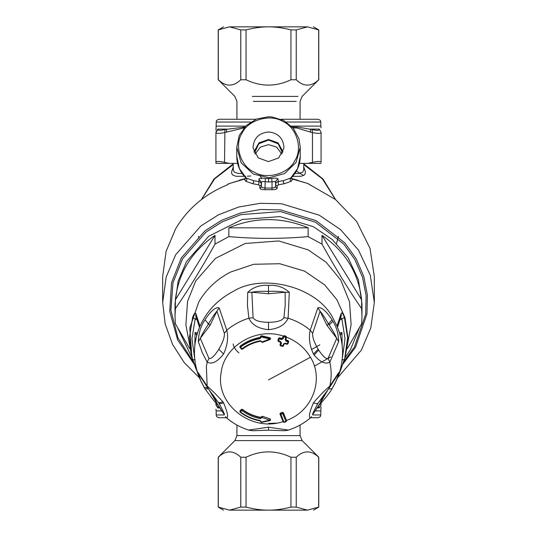 <?xml version="1.0" encoding="UTF-8"?>
<svg xmlns="http://www.w3.org/2000/svg" width="537" height="537" viewBox="0 0 537 537"><rect width="100%" height="100%" fill="white"/><g stroke="black" fill="none" stroke-linecap="round" stroke-linejoin="round"><path stroke-width="0.81" d="M281.898 154.119L276.636 147.125L268.5 144.628L260.364 147.125L255.102 154.119M254.491 152.964L258.834 143.775L268.5 140.056L278.166 143.775L282.509 152.964M283.912 146.796L283.818 148.407L278.696 157.905L268.5 161.61L258.304 157.905L253.182 148.407L253.088 146.796C254.068 137.861 259.203 132.921 268.5 131.981C277.797 132.921 282.932 137.861 283.912 146.796M283.026 151.743L278.072 142.882L268.5 139.459L258.928 142.882L253.974 151.743M191.857 356.957L185.889 324.757L187.581 301.324L195.75 280.911L215.485 258.364L245.161 243.503L278.676 240.945L308.245 249.893L326.16 262.284L340.767 280.086L349.533 301.814L351.111 324.757L345.143 356.957M192.206 358.166L177.499 327.516M189.695 348.627L175.357 323.69L175.015 316.165L175.357 308.647C188.574 289.477 201.784 267.976 214.995 244.127L228.863 236.609C255.29 238.952 281.717 238.952 308.137 236.609L322.005 244.127C335.216 267.983 348.432 289.483 361.643 308.647L361.985 316.165L361.643 323.69L347.305 348.627M175.357 299.874C178.459 272.883 191.669 251.376 214.995 235.36L175.357 299.874L175.357 308.647M214.995 235.36L214.995 244.127M228.863 227.836C255.29 216.867 281.71 216.867 308.137 227.836L228.863 227.836L228.863 236.609M308.137 227.836L308.137 236.609M322.005 235.36C345.331 251.376 358.541 272.883 361.643 299.874L322.005 235.36L322.005 244.127M361.643 308.647L361.643 299.874M359.501 327.516L350.54 349.513L344.794 358.166M175.015 316.165L175.015 303.781L178.123 281.307L186.46 261.66L208.718 236.24L242.18 219.485L279.972 216.592L313.319 226.688L332.161 239.448L347.989 257.538L358.421 279.757L361.985 303.781L361.985 316.165M337.887 377.182L337.001 379.156C344.405 361.482 344.405 343.808 337.001 326.134L341.156 313.541L341.297 315.602L337.498 327.302M340.733 317.555L341.881 319.085L340.082 319.703M341.156 313.541C341.747 312.064 342.821 313.333 344.371 317.34L341.881 319.085L345.022 338.713L342.324 358.434M344.371 317.34L347.62 337.82L344.734 358.367L341.156 368.61M195.844 368.61L192.266 358.367L189.38 337.82L192.629 317.34C194.179 313.333 195.253 312.064 195.844 313.541L199.999 326.134C192.595 343.808 192.595 361.482 199.999 379.156L199.113 377.182M195.844 313.541L195.703 315.602L199.502 327.302M344.371 359.555L341.881 359.911M337.901 377.155L341.257 368.348L341.176 366.147M340.283 335.444L341.948 332.51L339.592 333.068M340.176 335.048L341.948 332.51L342.136 345.009M192.629 317.34L195.119 319.085L196.267 317.555M192.629 359.555L195.119 359.911M197.408 333.068L195.052 332.51L196.824 335.048M194.864 345.009L195.052 332.51L196.717 335.444M275.555 186.453L276.025 187.574L277.173 188.104C276.964 189.185 275.233 189.722 271.97 189.709L272.031 188.057L274.521 187.688L275.555 186.453L275.555 182.312L274.521 181.486L272.031 181.795L271.675 178.418C275.676 177.922 277.79 178.143 278.025 179.076L276.24 180.304L275.555 182.312M277.173 188.104L277.173 185.789L276.025 185.258L275.555 184.137L276.24 182.54L278.025 181.587L283.724 180.573L291.202 177.901L291.007 178.479M272.031 188.057L264.969 188.057L265.325 178.418L268.5 178.586L268.5 181.976L272.031 181.795L272.031 188.057M271.675 178.418L268.5 178.586M265.325 178.418C261.324 177.922 259.21 178.143 258.975 179.076L261.445 182.312L261.445 186.453L262.479 187.688L264.969 188.057L265.03 189.709C261.774 189.722 260.042 189.185 259.827 188.104L259.827 185.789L258.612 184.856L258.975 181.587L253.276 180.573L245.778 177.875M261.445 182.312L262.479 181.486L268.5 181.976M259.827 185.789L260.975 185.258L261.445 184.137L260.76 182.54L258.975 181.587L258.975 179.076M261.445 186.453L260.975 187.574L259.827 188.104M277.173 185.789L278.388 184.856L278.025 179.076M310.406 185.191L307.929 183.52L291.933 178.928L292.35 179.62L291.262 181.291L284.301 183.701L278.388 184.856M291.262 181.291L290.155 180.036L290.423 178.445L297.592 168.598L300.25 156.368C300.123 164.705 297.102 171.887 291.202 177.901M268.5 116.764L271.903 116.938L283.724 120.496L293.229 128.135L298.968 138.687L300.243 147.279L296.082 162.402L284.603 173.572L269.118 177.787L253.276 174.062L241.147 162.758L236.757 147.279L239.227 135.478L246.053 125.705L256.485 119.039L268.5 116.764M254.122 172.088C240.462 166.383 233.897 144.876 242.187 132.975C248.121 119.845 270.5 113.529 282.878 121.496C296.538 127.202 303.103 148.715 294.813 160.61C288.879 173.746 266.5 180.056 254.122 172.088M194.266 364.314L177.646 339.928L169.732 311.332L171.531 282.697L181.425 257.753L205.047 230.769L221.647 220.264L240.563 212.988L260.667 209.504L280.676 209.92L316.071 220.626L344.781 242.825L355.964 258.425L363.71 276.199L367.409 295.088L366.972 313.897L355.575 347.15L342.734 364.314M307.963 183.627L335.504 199.529L356.642 221.466L370 248.342L374.329 276.521L374.329 302.452L370.812 327.885L361.374 350.131L337.639 377.746M330.873 356.85L314.373 366.133M199.361 377.746L184.359 362.77L172.585 344.479L165.161 323.898L162.671 302.452L162.671 276.508L166.108 251.363L175.626 228.829C187.581 208.745 204.792 194.112 227.245 184.929L229.037 183.627L245.067 178.928L244.65 179.62L245.738 181.291L252.699 183.701L258.612 184.856M162.671 302.452L166.188 277.011L175.626 254.773L200.825 225.996L218.525 214.787L238.703 207.027L260.143 203.315L281.489 203.751L319.24 215.176L340.572 229.628L358.488 250.108L370.295 275.253L374.329 302.452M245.738 181.291L246.845 180.036L246.577 178.445L239.408 168.598L236.75 156.368L236.75 147.279M245.993 178.479L229.037 183.627M294.9 173.478L298.767 173.431L302.653 172.155L303.727 170.108L303.774 163.322M242.207 173.471L238.233 173.431L234.347 172.155L233.273 170.108L233.226 163.322M303.774 166.933L305.452 172.015L305.191 173.76L304.291 175.028L301.19 176.264L292.631 176.384M233.226 166.933L231.554 172.021L231.823 173.78L232.729 175.042L236.032 176.297L245.57 176.311M247.295 176.21L250.772 175.982M240.529 347.204L240.14 346.513L240.046 347.459L240.529 347.204L242.388 349.157C247.765 345.096 253.833 342.438 260.599 341.176L262.445 342.364L270.124 339.471L270.628 338.84L270.138 338.209L261.351 336.128L260.009 337.82C252.625 339.183 246 342.082 240.14 346.513L240.046 347.459L241.408 349.07L242.388 349.157L241.408 349.07L241.892 348.822C247.369 344.687 253.551 341.975 260.445 340.686L262.13 341.928L269.923 338.995L261.23 336.941L260.123 338.625C252.84 339.968 246.308 342.834 240.529 347.204L240.046 347.459L241.408 349.097M262.13 341.928L262.445 342.364L261.445 341.888L262.439 342.405L270.118 339.512L270.628 338.84L270.138 337.813L269.923 338.995M262.11 341.814L261.445 341.888M260.123 338.625L260.009 337.424C252.625 338.787 246 341.686 240.14 346.123L239.885 346.976M261.25 337.028L260.552 336.907L261.23 336.941L261.351 335.732L260.539 336.41M260.539 336.786L260.539 336.417M240.14 346.123L240.046 347.09M260.009 337.424L260.566 336.625M261.351 335.732L270.138 337.813M288.617 341.552L288.194 340.673L286.201 340.002L285.785 339.122M280.012 345.096L280.052 344.506L280.489 345.768L282.475 346.446L283.368 346.023L284.093 344.076L285.013 343.646L287 344.318L287.892 343.895L288.658 341.66L286.201 340.398L285.785 339.485L286.55 337.27L285.785 339.505M280.797 342.499L280.052 344.506M277.904 340.7L277.944 340.109L278.381 341.371L280.817 342.673L280.052 344.875L280.475 345.721L282.462 346.405L283.368 346.009L284.093 344.056L284.999 343.599L286.986 344.271L287.892 343.875L288.611 341.935L285.999 341.183L285.154 339.418L285.785 339.485L285.154 339.418L285.879 337.451L283.885 336.766L283.16 338.74L282.469 338.35L281.563 338.807L281.563 338.411L279.576 337.726L278.669 338.149L277.944 340.109M281.563 338.411L282.469 337.988L283.187 336.041C256.055 326.858 223.815 346.076 221.076 373.047C215.324 404.274 251.571 432.58 283.187 421.558M286.51 420.437L286.087 421.652L284.093 422.337L283.194 421.941L280.052 414.228L280.475 413.376L282.462 412.698L283.368 413.094L286.51 420.437L283.368 412.725L282.462 412.356L280.475 413.04L280.052 413.859M261.338 422.431L270.124 420.578L270.628 419.894L270.124 419.269L269.923 420.223L262.13 417.497L260.445 418.618C253.551 417.33 247.369 414.618 241.892 410.483L240.529 411.919C246.308 416.296 252.84 419.155 260.123 420.498L261.23 422.055L269.923 420.223L270.138 420.531L270.628 419.9L270.124 418.927L262.445 416.249L260.599 417.309C253.833 416.054 247.765 413.389 242.388 409.328L241.408 409.389L240.046 410.825L240.14 412.127C246 416.564 252.625 419.464 260.009 420.827L261.324 422.431M240.14 411.731L240.046 410.825M279.576 337.726L278.669 338.518L277.944 340.478L278.367 341.324L280.777 342.559M283.16 338.74L281.348 339.592L279.354 338.901L278.669 338.149M281.348 339.592L281.563 338.807L279.576 338.122L278.629 340.867L280.623 341.552L281.469 343.318L280.777 342.921M281.469 343.318L280.744 345.271L280.052 344.875M262.143 417.182L261.485 417.182L262.13 417.497L262.445 416.584L260.599 417.645C253.833 416.39 247.765 413.725 242.388 409.664L241.408 409.751L240.046 411.188L240.14 412.127L240.046 411.188L240.529 411.919L240.14 412.127L240.529 411.919M262.11 417.598L261.425 416.806M269.923 420.223L270.138 420.531L261.351 422.384L260.552 421.612L261.23 422.055M261.25 421.975L260.566 421.169M239.885 411.564L240.16 412.174C246.013 416.611 252.632 419.511 260.015 420.874L260.566 421.532M280.012 413.638L280.052 414.228L280.744 414.309L282.737 413.624L285.879 421.357L283.885 422.035L280.475 413.04M284.093 335.591L283.885 336.766L283.194 336.39L284.093 335.591L286.087 336.269L285.879 337.451L286.51 337.525L286.087 336.672L284.093 335.994L283.194 336.39L282.469 337.988M261.485 417.182L261.445 416.705M280.744 345.271L280.475 345.721L280.744 345.271L282.737 345.956L282.462 346.405L283.368 346.009L282.737 345.956L283.462 343.995L285.275 343.143L287.268 343.821L287.993 341.854L288.617 341.921M198.361 341.7L200.274 338.297L208.953 358.427C211.075 359.24 214.37 356.179 218.848 349.238C222.862 342.351 224.701 337.055 224.365 333.343L216.921 311.212C214.713 313.756 211.927 317.991 208.551 323.912C204.919 329.389 202.16 334.182 200.274 338.297L209.967 325.496L216.921 311.212L219.15 307.855C214.578 306.385 208.222 314.702 204.966 319.844C200.784 325.972 198.583 333.255 198.361 341.7L202.328 352.775L207.161 362.133C211.9 364.61 217.364 361.918 223.56 354.051C227.426 345.539 228.5 337.585 226.782 330.188L219.15 307.855M247.705 292.363L251.86 292.256L253.088 317.756C254.874 320.69 260.009 322.2 268.5 322.301C276.991 322.2 282.133 320.69 283.912 317.756L285.207 305.13L285.14 292.256C281.052 291.383 275.501 291.094 268.5 291.39C261.492 291.094 255.948 291.383 251.86 292.256L268.5 293.739L285.14 292.256L289.295 292.363C283.684 287.087 276.75 284.758 268.5 285.375C260.244 284.758 253.316 287.087 247.705 292.363L247.456 305.459L248.879 318.206C251.9 324.892 258.438 328.718 268.5 329.671C278.562 328.718 285.1 324.892 288.121 318.206L289.295 292.363M318.152 349.238L318.683 350.084C322.992 356.514 326.113 359.293 328.047 358.427L336.726 338.297L327.033 325.496L320.079 311.212L312.635 333.343C312.299 337.055 314.138 342.351 318.152 349.238L313.44 354.051L314.078 355.031C320.267 362.213 325.516 364.583 329.839 362.133L338.639 341.7C338.511 333.927 336.585 327.114 332.88 321.267L332.034 319.844C328.778 314.702 322.415 306.379 317.85 307.855L310.218 330.188C308.5 337.592 309.574 345.539 313.44 354.051M338.639 341.7L336.726 338.297C335.068 334.564 332.551 330.161 329.174 325.093L328.449 323.912C325.073 317.985 322.287 313.749 320.079 311.212L317.85 307.855M208.953 358.427L207.161 362.133L206.362 366.583L207.161 386.103L198.193 372.752L200.603 380.397L204.966 388.781L208.551 388.963M224.365 333.343L226.782 330.188C233.273 324.771 240.636 320.777 248.879 318.206L253.088 317.756M283.912 317.756L288.121 318.206C296.364 320.777 303.727 324.771 310.218 330.188L312.635 333.343M286.087 336.269L286.51 337.155M328.047 389.594L318.152 403.112C314.138 410.302 312.299 414.161 312.635 414.678L320.079 403.294L323.496 395.386M312.635 414.678L319.448 404.623L327.932 389.808M226.782 418.041C228.487 417.014 227.413 411.939 223.56 402.817L222.922 401.824C216.733 395.01 211.484 389.775 207.161 386.103L208.316 388.788L199.261 374.853L198.361 372.685M248.879 430.03L268.5 427.197L288.121 430.03M328.449 388.963L332.034 388.781L335.195 383.022L337.8 376.739L338.733 372.571L337.739 374.853L328.684 388.788L329.839 386.103C325.1 389.996 319.636 395.568 313.44 402.817C309.574 411.939 308.5 417.021 310.218 418.041M328.047 358.427L329.839 362.133C331.584 370.121 331.584 378.108 329.839 386.103L338.639 372.685M209.068 389.808L216.908 403.274L224.365 414.678C224.701 414.161 222.862 410.302 218.848 403.112L208.316 388.788M224.365 414.678L217.552 404.623L213.504 395.386M296.229 79.765L290.953 79.765C275.984 86.88 261.016 86.88 246.047 79.765L240.771 79.765C233.286 86.88 225.808 86.88 218.324 79.765L218.324 29.904L229.547 26.85C221.593 26.85 221.593 26.85 229.547 26.85L307.453 26.85C315.407 26.85 315.407 26.85 307.453 26.85L318.676 29.904L318.676 79.765C311.192 86.88 303.714 86.88 296.229 79.765L296.229 29.904L307.453 26.85M240.771 79.765L240.771 29.904L246.047 29.904C254.169 27.823 261.653 26.803 268.5 26.85C275.347 26.803 282.831 27.823 290.953 29.904L296.229 29.904M246.047 79.765L246.047 29.904M290.953 79.765L290.953 29.904M229.547 26.85L240.771 29.904M286.355 122.047L320.784 122.047C320.911 120.697 319.971 119.771 317.958 119.274L281.113 119.274M255.894 119.274L219.042 119.274C217.029 119.771 216.089 120.697 216.216 122.047L250.645 122.047M224.855 119.274L223.345 119.274M217.7 129.155L217.814 129.095C215.471 126.598 215.471 126.598 217.814 129.095L217.834 129.531C218.056 130.605 220.412 130.605 224.909 129.531L244.758 127.027M292.249 127.027L297.632 127.081L312.091 129.531C316.588 130.605 318.944 130.605 319.166 129.531L319.186 129.095C321.529 126.598 321.529 126.598 319.186 129.095L321.066 132.149C321.066 127.162 321.066 127.162 321.066 132.149L321.066 132.585C320.864 133.659 317.991 133.659 312.453 132.585L312.091 129.531M319.186 129.095L321.066 132.149L319.186 129.095L310.258 129.095L310.661 132.149L312.453 132.585L312.453 162.389L307.829 163.376L299.418 163.376M291.356 126.101L320.851 126.101L321.066 127.826M318.756 133.391L317.978 133.371M316.051 133.189L315.239 133.082M218.237 133.391L217.545 133.371M216.586 133.21L216.203 133.035M217.834 129.531L215.934 132.585C216.143 133.659 219.009 133.659 224.547 132.585L243.973 127.913M245.651 126.101L216.149 126.101L215.934 130.142M226.339 132.149L226.742 129.095L217.814 129.095L215.934 132.149M224.909 129.531L224.547 162.389C219.022 161.12 216.149 161.12 215.934 162.389L215.934 132.585M215.934 163.376L215.934 162.389L215.934 163.376L229.171 163.376L224.547 162.389M237.582 163.376L229.171 163.376M312.453 162.389C317.978 161.12 320.851 161.12 321.066 162.389L321.066 132.585M321.066 163.376L307.829 163.376M240.771 457.235L246.047 457.235C261.016 450.12 275.984 450.12 290.953 457.235L296.229 457.235C303.714 450.12 311.192 450.12 318.676 457.235L318.676 507.096L307.453 510.15C315.407 510.15 315.407 510.15 307.453 510.15L229.547 510.15C221.593 510.15 221.593 510.15 229.547 510.15L218.324 507.096L218.324 457.235C225.808 450.12 233.286 450.12 240.771 457.235L240.771 507.096L229.547 510.15M246.047 457.235L246.047 507.096L240.771 507.096M296.229 457.235L296.229 507.096L290.953 507.096C282.831 509.177 275.347 510.197 268.5 510.15C261.653 510.197 254.169 509.177 246.047 507.096M290.953 457.235L290.953 507.096M307.453 510.15L296.229 507.096M310.587 417.726L317.958 417.726C319.971 417.229 320.911 416.303 320.784 414.953L320.851 410.899L315.521 410.899M221.479 410.899L216.149 410.899L216.216 414.953C216.089 416.303 217.029 417.229 219.042 417.726L226.413 417.726M224.855 417.726L223.345 417.726M319.3 407.845L319.186 407.905C321.529 410.402 321.529 410.402 319.186 407.905L318.166 406.731M217.814 407.905C215.471 410.402 215.471 410.402 217.814 407.905L215.934 404.851C215.934 409.838 215.934 409.838 215.934 404.851L217.814 407.905L219.566 407.905M218.834 406.731L217.834 407.469L215.934 404.415L216.7 403.757M320.414 403.79L320.797 403.965M319.166 407.469L321.066 404.851L320.951 404.099L320.3 403.757M320.851 410.899L321.066 406.858M317.434 407.905L319.186 407.905L321.066 404.851M215.934 402.918L215.934 404.415M321.066 402.918L321.066 404.415M283.368 412.725L282.737 413.624L282.462 412.356M283.885 422.035L283.2 421.981L280.012 414.02M345.137 356.984L347.875 337.478L345.002 317.676L336.813 299.586L324.623 284.818L304.627 271.151L279.79 263.734L253.733 264.278L230.447 272.105C216.894 279.166 206.362 289.067 198.844 301.801L189.783 328.006L191.863 356.984M341.257 368.348L345.15 356.93M337.88 377.196L337.001 379.156M337.001 326.134L333.511 319.267C318.85 287.55 263.56 272.306 232.984 291.551C217.794 299.545 206.799 311.071 199.999 326.134M199.099 377.155L191.85 356.93M199.999 379.156L199.12 377.196M194.676 358.434L191.977 338.713L195.119 319.085L196.918 319.703M265.03 189.709L271.97 189.709M284.301 183.701L283.274 182.238L283.724 180.573M193.427 361.972L177.995 338.001L170.907 310.319L172.961 282.784L182.573 258.794L205.886 232.172L222.271 221.801L240.932 214.619L280.515 211.591L315.441 222.164L343.774 244.067L354.809 259.458L362.448 276.998L366.106 295.639L365.67 314.199L354.427 347.016L343.573 361.972M252.699 183.701L253.726 182.238L253.276 180.573M303.586 175.512L296.404 171.055M311.359 349.634L319.804 344.828M327.503 324.784L329.362 323.22M233.226 164.564L214.565 178.928L201.57 199.475M198.509 236.367L198.925 238.166M336.504 243.496L338.491 236.367M335.43 199.475L322.435 178.928L303.774 164.564M209.497 324.784L207.638 323.22M260.445 340.686L260.599 341.176L260.445 340.686M286.503 420.424C312.346 411.409 324.415 379.599 310.46 357.259C304.929 347.976 296.941 341.284 286.503 337.176M268.5 379.914L310.46 357.259M278.629 340.867L278.367 341.324L278.629 340.867L277.944 340.478M280.623 341.552L280.354 342.015L280.623 341.552M270.124 418.927L262.445 416.249M260.445 418.618L260.599 417.309M241.408 409.389L241.892 410.483L242.388 409.328M285.999 341.183L286.201 340.002M285.879 337.451L286.51 337.525M288.194 340.673L287.993 341.854M287.268 343.821L287.892 343.875L286.986 344.271L287.268 343.821M285.275 343.143L284.999 343.599L285.275 343.143M209.967 325.496L204.966 319.844M268.5 293.739L268.5 285.375M332.034 319.844L327.033 325.496M218.848 349.238L223.56 354.051M268.5 322.301L268.5 329.671M318.683 350.084L314.078 355.031M260.552 421.25L260.552 421.612M286.51 420.807L286.087 421.652L285.879 421.357M329.174 325.093L332.88 321.267M207.826 387.788L204.12 387.365L204.966 388.781M318.152 403.112C317.555 403.858 315.984 403.764 313.44 402.817M268.5 427.197L268.5 430.05M319.159 405.052L322.777 401.025C327.516 395.507 330.591 391.446 331.994 388.848L332.034 388.781M218.317 402.26C218.881 402.965 220.418 402.817 222.922 401.824M218.848 403.112C219.445 403.858 221.016 403.764 223.56 402.817M252.37 96.398L298.022 96.398L252.37 96.398M253.363 101.386L296.209 101.386L253.363 101.386M243.348 126.92L243.221 127.806M293.034 127.913L297.035 128.007L310.661 132.149M236.924 435.614L300.076 435.614L302.136 440.602L234.864 440.602L236.924 435.614L236.924 425.042M216.216 414.953L224.231 414.953M312.769 414.953L320.784 414.953M300.25 147.279L300.25 156.368M307.929 183.52L291 178.479M236.75 156.368C236.877 164.705 239.898 171.887 245.798 177.901L246 178.479M229.071 183.52L226.594 185.191M259.619 175.27C261.344 177.371 261.955 178.506 261.445 178.68M297.686 180.21L291.041 178.318M245.959 178.318L239.314 180.21M201.402 199.603L213.995 178.989L233.226 163.825M335.598 199.603L323.005 178.989L303.774 163.825M233.226 343.942C233.105 346.419 236.488 351.285 238.938 352.849M242.375 349.204C247.745 345.143 253.82 342.478 260.586 341.217L261.425 341.78M241.408 349.104L242.368 349.211M239.878 347.03L239.878 346.654M260.579 336.746L260.579 337.115M288.658 341.693L288.658 341.317M286.55 337.296L286.55 336.921M260.539 421.733L260.539 421.364M239.878 411.617L239.878 411.235M260.579 421.055L260.579 421.431M283.2 421.981L284.08 422.377L286.073 421.699L286.55 421.001M200.543 380.364L204.154 387.425M225.446 416.618L226.896 418.162C233.481 423.659 240.918 427.694 249.202 430.251L252.773 430.755L268.5 430.171L284.227 430.755L287.798 430.251C296.082 427.694 303.519 423.659 310.104 418.162L311.561 416.618M328.684 388.788L318.622 402.347M331.994 388.848L336.457 380.364M276.327 423.122L268.5 423.424M205.006 388.848L213.726 400.468L217.841 405.052M223.52 26.85L218.23 29.904L218.23 79.765L234.864 96.398L236.924 101.386L236.924 119.274M313.48 26.85L318.77 29.904L318.77 79.765L302.136 96.398L300.076 101.386L300.076 119.274M216.149 126.101L216.216 122.047M320.784 122.047L320.851 126.101M300.076 435.614L300.076 425.042M223.52 510.15L218.23 507.096L218.23 457.235L234.864 440.602M302.136 440.602L318.77 457.235L318.77 507.096L313.48 510.15M215.934 409.248L216.149 410.899"/></g></svg>
